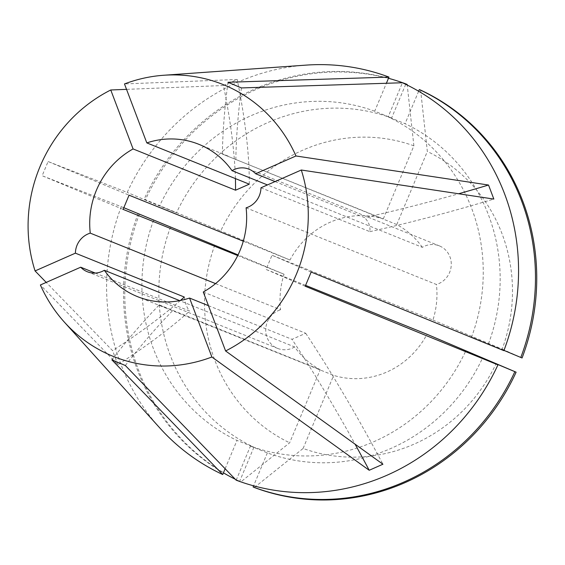<?xml version="1.0" encoding="UTF-8"?>
<svg xmlns="http://www.w3.org/2000/svg" width="565" height="565" viewBox="0 0 565 565"><rect width="100%" height="100%" fill="white"/><g stroke="black" fill="none" stroke-linecap="round" stroke-linejoin="round"><path stroke-width="0.42" stroke-dasharray="2.83 2.12" d="M275.077 181.57L364.552 217.617A513.182 113.523 159.3 0 0 458.646 193.76M260.966 187.785L369.87 231.657C370.485 226.459 368.712 221.777 364.552 217.617M246.1 207.821L436.413 284.485A20.531 19.464 111.9 0 0 451.209 265.896A20.531 19.464 111.9 0 0 439.584 245.966A20.531 19.464 111.9 0 0 439.33 245.86A20.531 19.464 111.9 0 0 422.345 247.336L267.443 184.932M111.87 359.856A513.182 162.819 -67.2 0 1 159.281 304.895L166.746 308.419L333.675 375.379A82.109 77.864 -68.1 0 0 426.999 334.261M305.623 285.367L266.066 269.434L272.005 255.232L432.938 320.058A82.109 77.864 -68.1 0 0 436.413 284.485M203.273 292.006L305.721 333.279L292.006 339.325A513.182 116.736 -113.8 0 1 355.088 444.182M208.443 305.665L292.006 339.325M159.281 304.895L320.214 369.729A82.109 77.864 -68.1 0 1 294.648 346.945L179.677 300.629M95.273 273.072L189.614 311.075A513.182 113.523 -20.7 0 1 117.908 364.715L40.39 284.972M117.908 364.715L112.59 350.667L46.217 282.401M235.414 178.589A513.182 116.736 66.2 0 0 223.507 85.52L126.532 89.355M223.507 85.52L237.222 79.474L124.484 83.938M306.032 65.123A215.548 204.403 -68.1 0 0 127.21 192.432L48.089 161.534L42.149 175.736A513.182 2.274 22.7 0 0 123.114 209.389M123.629 207.623L42.149 175.736M121.27 206.635A215.548 204.403 -68.1 0 0 159.846 428.002M422.345 247.336A82.109 77.864 -68.1 0 0 396.771 224.552L222.377 154.068L383.31 218.895A82.109 77.864 -68.1 0 0 289.986 260.013L243.289 241.206M215.569 283.609L280.579 309.797A82.109 77.864 -68.1 0 1 284.047 274.216L237.731 255.557M405.719 84.319L391.616 118.029L374.701 111.213L386.389 83.267M374.701 111.213A178.589 169.359 -68.1 0 0 159.549 206.013L127.21 192.432M153.609 220.216A178.589 169.359 -68.1 0 0 236.989 440.418L253.911 447.233L239.638 481.345L240.909 481.853L289.647 442.798L320.214 369.729M225.131 468.759L236.989 440.418M503.98 350.399L471.549 337.072A178.589 169.359 -68.1 0 0 388.162 116.87L402.435 82.751M471.549 337.072L503.881 350.653M391.616 118.029A178.589 169.359 -68.1 0 0 176.464 212.828L159.549 206.013M170.524 227.031A178.589 169.359 -68.1 0 0 253.911 447.233M488.464 343.887A178.589 169.359 -68.1 0 0 405.077 123.686L388.162 116.87M388.473 78.288A215.54 204.396 -68.1 0 0 144.132 199.247L176.464 212.828M138.1 213.704A215.54 204.396 -68.1 0 0 223.422 472.849M235.266 479.24A215.54 204.396 -68.1 0 0 239.638 481.345M418.644 91.248L405.077 123.686M383.31 218.895L413.877 145.827L407.153 84.432A215.54 204.396 -68.1 0 0 145.403 199.756L144.132 199.247M139.463 213.958A215.54 204.396 -68.1 0 0 240.909 481.853M413.877 145.827A161.138 152.811 -68.1 0 0 220.731 230.923L145.403 199.756M214.792 245.125A161.138 152.811 -68.1 0 0 289.647 442.798M432.938 320.058L502.193 349.149A161.138 152.811 -68.1 0 0 427.338 151.484L420.614 90.082M502.193 349.149L522.067 357.977M289.986 260.013L220.731 230.923M294.648 346.945A20.531 19.464 111.9 0 1 277.655 348.421A20.531 19.464 111.9 0 1 265.769 328.526A20.531 19.464 111.9 0 1 280.579 309.797M284.047 274.216L238.049 254.9M396.771 224.552L427.338 151.484M236.184 480.186L250.45 446.068A178.589 169.359 -68.1 0 0 465.602 351.275M250.45 446.068L267.372 452.883A178.589 169.359 -68.1 0 0 482.411 358.33M267.372 452.883L253.593 485.822M254.37 487.51L303.108 448.455A161.138 152.811 -68.1 0 0 496.254 363.352M303.108 448.455L333.675 375.379M311.167 272.04A513.182 2.274 -157.3 0 1 272.005 255.232M305.227 286.243A513.182 2.274 -157.3 0 1 266.066 269.434M125.331 365.506A513.182 162.819 -67.2 0 1 172.742 310.552M48.089 161.534A513.182 2.274 22.7 0 0 129.053 195.186M227.985 82.271A513.182 162.819 112.8 0 0 222.377 154.068M241.446 87.928A513.182 162.819 112.8 0 0 235.838 159.718M369.87 231.657A513.182 113.523 159.3 0 0 493.838 199.071M305.721 333.279A513.182 116.736 -113.8 0 1 382.929 464.225M180.405 300.488A513.182 113.523 -20.7 0 1 112.59 350.667M184.296 297.035C184.924 302.734 186.697 307.409 189.614 311.075M249.257 184.169A513.182 116.736 66.2 0 0 237.222 79.474M166.746 308.419L137.5 296.639M228.112 156.095L198.859 144.315M249.024 169.196L439.33 245.86M87.342 271.751L277.655 348.421"/><path stroke-width="0.85" d="M458.646 193.76A513.182 113.523 159.3 0 0 488.527 185.03L295.975 155.975L255.648 173.745L275.077 181.57M301.293 170.016A146.596 139.018 -68.1 0 1 225.597 350.964L203.273 292.006A82.109 77.864 -68.1 0 0 246.1 207.821A20.531 19.464 -68.1 0 0 260.966 187.785L301.293 170.016L493.838 199.071L488.527 185.03M255.648 173.745A20.531 19.464 -68.1 0 0 249.271 169.302A20.531 19.464 -68.1 0 0 249.024 169.196A20.531 19.464 -68.1 0 0 232.031 170.672A82.109 77.864 -68.1 0 0 198.859 144.315A82.109 77.864 -68.1 0 0 146.808 142.896L249.257 184.169L235.541 190.214L133.086 148.941A82.109 77.864 -68.1 0 0 90.266 233.133L215.569 283.609M179.677 300.629L104.334 270.282A20.531 19.464 -68.1 0 1 87.342 271.751A20.531 19.464 -68.1 0 1 80.71 267.203L40.39 284.972A146.596 139.018 -68.1 0 0 64.311 322.057A146.596 139.018 -68.1 0 0 111.609 355.71A146.596 139.018 -68.1 0 0 211.882 357.009L369.206 470.271L382.929 464.225L225.597 350.964M64.311 322.057L159.846 428.002A215.548 204.403 -68.1 0 0 222.723 474.536L111.87 359.856L125.331 365.506L236.184 480.186A215.548 204.403 -68.1 0 0 497.942 364.856L305.227 286.243L311.167 272.04L503.881 350.653A215.548 204.403 -68.1 0 0 402.435 82.751L241.446 87.928L227.985 82.271L388.974 77.094A215.548 204.403 -68.1 0 0 306.032 65.123L163.73 75.258A146.596 139.018 -68.1 0 0 124.484 83.938L146.808 142.896M295.975 155.975A146.596 139.018 -68.1 0 0 224.75 85.237A146.596 139.018 -68.1 0 0 163.73 75.258M253.593 485.822L253.099 486.995L254.37 487.51A215.54 204.396 -68.1 0 0 516.12 372.18L426.999 334.261L305.623 285.367M104.334 270.282A82.109 77.864 -68.1 0 0 136.497 296.222A82.109 77.864 -68.1 0 0 137.5 296.639A82.109 77.864 -68.1 0 0 189.558 298.052L208.443 305.665M46.217 282.401L35.072 270.932L75.399 253.162L184.296 297.035A513.182 113.523 -20.7 0 1 180.405 300.488M126.532 89.355L110.761 89.983A146.596 139.018 -68.1 0 0 35.072 270.932M267.443 184.932L232.031 170.672M243.289 241.206L129.053 195.186L123.114 209.389L237.731 255.557M90.266 233.133A20.531 19.464 -68.1 0 0 75.399 253.162M110.761 89.983L133.086 148.941M189.558 298.052L211.882 357.009M386.389 83.267L388.974 77.094M238.049 254.9L123.629 207.623M222.723 474.536L225.131 468.759M407.224 85.061L407.153 84.432L405.889 83.917L405.719 84.319M405.889 83.917A215.54 204.396 -68.1 0 0 388.473 78.288M223.422 472.849A215.54 204.396 -68.1 0 0 235.266 479.24M419.35 89.574L420.614 90.082A215.54 204.396 -68.1 0 1 522.067 357.977L520.796 357.461A215.54 204.396 -68.1 0 0 419.35 89.574L418.644 91.248M520.796 357.461L503.98 350.399M482.411 358.33A178.589 169.359 -68.1 0 0 482.524 358.09L465.602 351.275L497.942 364.856M253.099 486.995A215.54 204.396 -68.1 0 0 514.856 371.664L482.524 358.09M516.12 372.18L514.856 371.664M355.088 444.182A513.182 116.736 -113.8 0 1 369.206 470.271M80.71 267.203L95.273 273.072M235.541 190.214A513.182 116.736 66.2 0 0 235.414 178.589"/></g></svg>
